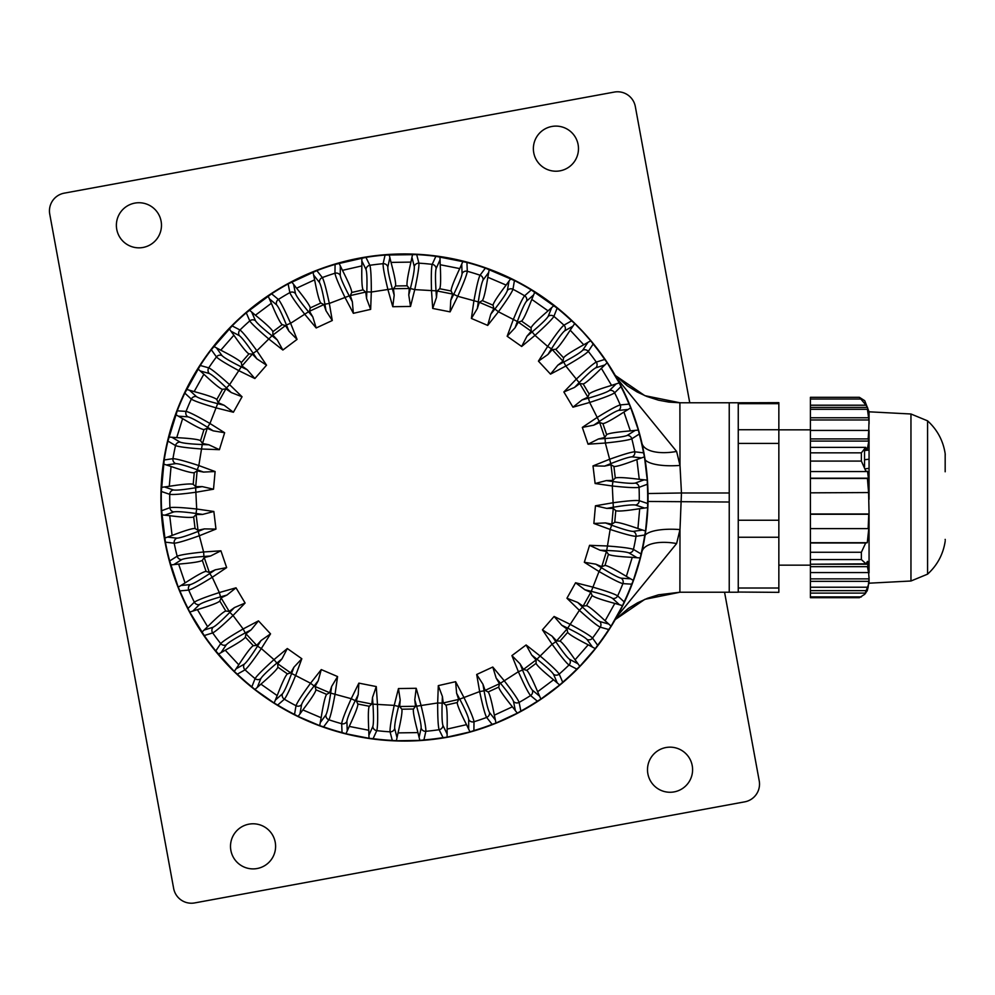 <?xml version="1.0" encoding="UTF-8"?>
<svg xmlns="http://www.w3.org/2000/svg" width="995" height="995" viewBox="0 0 995 995"><rect width="100%" height="100%" fill="white"/><g stroke="black" fill="none" stroke-linecap="round" stroke-linejoin="round"><path stroke-width="1.49" d="M642.098 550.994L641.862 552.026A243.564 243.564 0 0 1 404.492 741.064M616.813 378.162L676.612 451.444L679.995 465.411A36.081 10.995 -5 0 1 645.121 459.839L642.098 444.006M641.85 552.063L645.121 535.161A36.081 10.995 5 0 1 679.995 529.589L676.612 543.556L616.813 616.838M738.253 592.05L778.849 592.348L778.849 588.02L738.253 588.02L738.253 592.05L738.253 402.776L729.236 402.776L729.236 502.015L648.019 501.468L648.019 493.532L681.463 492.985L679.995 529.589L679.896 592.224M641.962 551.591A36.081 16.156 -166.6 0 1 676.612 543.556M676.612 451.444A36.081 16.156 -13.4 0 1 641.962 443.409M679.896 402.776L679.995 465.411L681.463 492.985L729.236 492.985L729.236 592.224L679.995 592.224L644.835 599.338L615.258 619.549M729.236 402.776L679.995 402.776L644.835 395.662L615.258 375.451M738.253 592.224L729.236 592.224M869.058 572.896L869.058 510.211M910.96 581.005L927.576 574.152L927.576 420.848L910.96 413.995L910.96 581.005L869.058 583.194L869.058 577.324M810.415 441.096L810.415 438.907L868.137 438.907L868.822 441.096L810.415 441.096L810.415 471.543L866.023 471.543L861.371 461.083L861.371 452.849L865.687 447.377L867.267 449.566L864.406 449.566M810.415 417.776L868.61 417.776L867.416 409.293L810.415 409.293L810.415 438.907M810.415 409.293L810.415 405.201L866.023 405.201L859.394 397.316L864.717 400.699L869.058 411.806L869.058 423.994M859.394 397.316L810.415 397.316L810.415 405.201M810.415 596.9L810.415 597.684L859.394 597.684L864.717 594.301L867.267 590.644L810.415 590.644L810.415 596.9L861.371 596.9M810.415 590.644L810.415 587.224L868.137 587.224L868.772 581.354L810.415 581.354L810.415 587.224M810.415 572.56L868.61 572.56L867.416 566.677L868.411 564.215L810.415 564.215L810.415 581.354M810.415 564.215L866.023 563.842L861.371 559.563L861.371 552.262L865.687 542.984L867.267 542.71L810.415 542.71L810.415 563.842M810.415 542.71L810.415 528.631L868.137 528.631L868.772 514.278L810.415 514.278L810.415 528.631M866.023 471.543L867.491 471.257L868.411 478.197L810.415 478.197L810.415 514.278M810.415 478.197L810.415 471.543M810.415 419.965L869.021 419.965L868.697 432.626M868.61 572.56L869.058 578.879L810.415 578.879M868.598 492.55L869.058 513.992L810.415 513.992M810.415 430.425L868.772 430.425L869.058 432.626M868.61 417.776L869.021 419.965M869.058 578.879L868.772 581.354M810.415 492.836L869.021 492.55M868.137 438.907L868.772 430.425M867.416 566.677L810.415 566.677M868.61 492.836L867.416 478.483L810.415 478.483M868.822 441.096L867.267 449.566M868.411 478.197L867.416 478.483M869.058 499.39L869.058 430.387M867.416 409.293L868.411 411.482L867.491 407.39L866.023 405.201M868.137 587.224L867.267 590.644M868.137 528.631L868.822 528.357L867.267 542.71M866.023 563.842L867.491 561.367L868.411 564.215M810.415 407.39L867.491 407.39M865.948 471.257L867.491 471.257M810.415 447.377L865.687 447.377M810.415 593.107L865.687 593.107M810.415 542.984L865.687 542.984M864.543 466.991L864.543 449.566M778.849 588.02L778.849 402.652L738.253 402.776M778.849 537.25L738.253 537.25L738.253 520.236L778.849 520.236M778.849 443.434L738.253 443.434L738.253 429.728L778.849 429.728M869.058 436.917L868.374 436.967M869.058 450.063L864.543 450.548M864.543 459.715L869.058 459.23M869.058 468.359L865.202 468.819M867.578 479.615L869.058 479.441M587.983 342.317L582.697 350.203C580.67 352.429 574.351 356.384 563.742 362.068L565.832 366.036L550.509 374.132L557.834 365.177L563.033 361.21L563.605 357.839C564.774 355.874 571.491 351.521 583.729 344.78L590.707 340.775L582.921 331.957L574.712 323.537L570.197 330.191C562.561 341.907 557.722 348.262 555.67 349.295L552.262 349.606L547.922 354.481L551.466 348.835L547.66 346.447C555.857 334.407 561.279 327.318 563.929 325.166A4.515 4.44 60.4 0 1 564.725 330.825L572.971 326.136M583.045 331.845A243.564 243.564 0 0 0 238.837 318.947A243.564 243.564 0 0 0 225.927 663.155A243.564 243.564 0 0 0 570.135 676.053A243.564 243.564 0 0 0 583.045 331.845M192.731 611.141L199.547 604.525C201.997 602.771 209 600.221 220.554 596.863L226.972 595.047L221.077 597.846L219.808 601.017C218.253 602.709 210.791 605.569 197.408 609.612L189.746 612.074L204.249 635.544A243.215 243.215 0 0 0 215.803 650.966L234.26 671.463L238.775 664.809C246.412 653.093 251.25 646.738 253.302 645.705L256.71 645.394L261.051 640.519L257.506 646.165L261.312 648.553C253.116 660.593 247.693 667.682 245.044 669.834A4.515 4.44 -119.6 0 1 244.248 664.175L236.002 668.864M189.746 612.074L188.018 608.38A243.215 243.215 0 0 1 179.921 590.893L178.217 587.187L185.058 582.946C196.786 575.346 203.801 571.503 206.089 571.404L209.336 572.498L215.281 569.812L209.746 573.53L212.246 577.262C199.871 584.923 192.023 589.202 188.727 590.085A4.515 4.44 -95.6 0 1 190.306 584.6L180.866 585.52M574.712 323.537L571.652 320.838A243.215 243.215 0 0 0 557.138 308.164L531.268 289.943A243.215 243.215 0 0 0 514.44 280.565L485.349 268.128A243.215 243.215 0 0 0 466.929 262.444L435.885 256.324A243.215 243.215 0 0 0 416.694 254.596L385.065 255.068A243.215 243.215 0 0 0 365.924 257.369L335.079 264.409A243.215 243.215 0 0 0 316.833 270.628L288.127 283.923A243.215 243.215 0 0 0 271.585 293.811L246.275 312.791A243.215 243.215 0 0 0 232.146 325.9L211.326 349.718A243.215 243.215 0 0 0 200.231 365.476L184.821 393.112A243.215 243.215 0 0 0 177.247 410.835L167.919 441.059A243.215 243.215 0 0 0 164.187 459.976L161.352 491.48A243.215 243.215 0 0 0 161.638 510.746L165.406 542.163A243.215 243.215 0 0 0 169.697 560.956L178.217 587.187M220.554 596.863L219.323 592.547L236.014 587.809L245.106 603.032L234.447 607.572L229.808 612.348L233.029 615.482C222.519 625.556 215.741 631.365 212.694 632.919A4.515 4.44 -107.6 0 1 213.104 627.223L204.05 630.084L207.607 626.701C217.519 616.825 223.576 611.614 225.803 611.042L229.186 611.44L234.447 607.572M226.972 595.047L236.014 587.809M199.547 604.525A4.515 4.44 -134.1 0 1 194.336 602.186C197.134 600.246 205.467 597.037 219.323 592.547L212.246 577.262L226.649 567.598L215.281 569.812M204.224 557.523L202.321 560.359C200.455 561.69 192.557 562.934 178.627 564.103L173.739 564.625L181.774 559.576C184.535 558.382 191.911 557.337 203.913 556.454L203.614 551.976L220.915 550.807L210.567 556.006L204.224 557.523L209.336 572.498M213.85 511.48L202.644 514.415L196.114 514.564L193.677 516.952C191.562 517.86 183.577 517.437 169.71 515.696L164.822 515.186L173.727 511.915C176.687 511.318 184.125 511.828 196.04 513.47L196.674 509.017L213.85 511.48L215.965 529.091L199.871 535.546C186.165 540.472 177.607 543.021 174.2 543.195A4.515 4.44 -83.6 0 1 176.886 538.158L167.458 537.101L172.085 535.447C185.145 530.472 192.806 528.158 195.07 528.544L198.005 530.285L204.385 528.892L198.192 531.38L203.614 551.976C189.125 553.481 180.306 554.887 177.172 556.205L169.697 560.956M215.965 529.091L204.385 528.892M215.107 471.53L203.54 472.078L197.122 470.871L194.236 472.7C191.985 473.147 184.262 471.07 171.053 466.481L166.376 464.963L175.779 463.62C178.789 463.645 185.953 465.697 197.271 469.777L198.826 465.56L215.107 471.53L213.515 489.204L196.425 492.164C181.998 494.142 173.093 494.863 169.735 494.316A4.515 4.44 -71.6 0 1 173.404 489.95L164.399 486.953L169.274 486.306C183.08 484.142 191.052 483.483 193.192 484.329L195.704 486.642L202.234 486.605L195.654 487.749L196.674 509.017C182.184 507.475 173.267 507.027 169.934 507.661L161.638 510.746M213.515 489.204L202.234 486.605M224.646 432.726L213.216 430.847L207.184 428.335L203.987 429.529C201.686 429.504 194.572 425.86 182.607 418.621L178.354 416.171L187.819 416.818C190.754 417.465 197.346 420.96 207.569 427.303L209.957 423.497L224.646 432.726L219.41 449.678L202.084 449.031C187.558 447.961 178.702 446.805 175.518 445.586A4.515 4.44 -59.6 0 1 180.02 442.078L171.836 437.265L176.737 437.638C190.704 438.397 198.627 439.417 200.542 440.685L202.52 443.471L208.913 444.79L202.246 444.541L198.826 465.56C184.97 461.046 176.339 458.745 172.943 458.67L164.187 459.976M219.41 449.678L208.913 444.79M242.046 396.756L231.25 392.54L225.877 388.834L222.494 389.331C220.256 388.821 214.049 383.784 203.851 374.219L200.194 370.936L209.323 373.523C212.072 374.779 217.781 379.568 226.462 387.901L229.596 384.667L242.046 396.756L233.402 412.241L216.587 408C202.594 403.933 194.174 400.973 191.314 399.107A4.515 4.44 -47.6 0 1 196.45 396.619L189.448 390.214L194.162 391.595C207.656 395.239 215.206 397.888 216.81 399.517L218.166 402.652L224.149 405.276L217.681 403.647L209.957 423.497C197.346 416.196 189.386 412.154 186.077 411.383L177.247 410.835M233.402 412.241L224.149 405.276M266.536 365.177L256.859 358.822L252.369 354.071L248.961 353.859C246.884 352.889 241.847 346.67 233.875 335.203L230.977 331.223L239.36 335.663C241.785 337.454 246.387 343.325 253.14 353.275L256.872 350.775L266.536 365.177L254.869 378.535L239.297 370.899C226.462 364.008 218.838 359.357 216.437 356.944A4.515 4.44 -35.6 0 1 221.972 355.563L216.45 347.852L220.778 350.19C233.216 356.558 240.056 360.712 241.287 362.64L241.959 365.998L247.27 369.804L241.275 366.856L229.596 384.667C218.776 374.904 211.835 369.307 208.751 367.851L200.231 365.476M254.869 378.535L247.27 369.804M297.057 339.394L288.923 331.161L285.515 325.576L282.232 324.656C280.391 323.288 276.759 316.161 271.349 303.276L269.334 298.786L276.622 304.868C278.625 307.119 281.896 313.823 286.436 324.967L290.602 323.288L297.057 339.394L282.866 350.029L269.222 339.32C258.103 329.905 251.623 323.773 249.77 320.912A4.515 4.44 -23.6 0 1 255.466 320.726L251.673 312.032L255.416 315.204C266.262 324.022 272.095 329.507 272.891 331.658L272.854 335.079L277.244 339.904L272.008 335.788L256.872 350.775C248.327 338.972 242.693 332.044 239.982 329.992L232.146 325.9M282.866 350.029L277.244 339.904M332.28 320.514L326.024 310.763L323.86 304.607L320.838 303.015C319.32 301.298 317.256 293.562 314.631 279.831L313.612 275.03L319.47 282.493C320.95 285.117 322.766 292.343 324.892 304.184L329.32 303.425L332.28 320.514L316.186 327.964L305.067 314.656C296.149 303.139 291.075 295.789 289.856 292.605A4.515 4.44 -11.6 0 1 295.478 293.6L293.575 284.309L296.572 288.202C305.353 299.085 309.905 305.652 310.253 307.915L309.495 311.261L312.791 316.895L308.525 311.771L290.602 323.288C284.694 309.98 280.627 302.02 278.401 299.445L271.585 293.811M316.186 327.964L312.791 316.895M370.662 309.37L366.57 298.537L365.737 292.057L363.1 289.868C361.981 287.878 361.558 279.881 361.857 265.914L361.844 261.001L366.023 269.508C366.931 272.381 367.205 279.831 366.819 291.871L371.309 292.032L370.662 309.37L353.362 313.313L345.265 297.978C338.934 284.856 335.502 276.622 334.967 273.252A4.515 4.44 0.4 0 1 340.253 275.391L340.327 265.901L342.454 270.341C348.772 282.804 351.869 290.179 351.72 292.468L350.302 295.577L352.354 301.771L349.233 295.876L329.32 303.425C326.298 289.172 323.972 280.54 322.343 277.568L316.833 270.628M353.362 313.313L352.354 301.771M410.512 306.448L408.771 294.993L409.293 288.488L407.166 285.801C406.495 283.612 407.751 275.714 410.935 262.108L411.955 257.295L414.268 266.498C414.567 269.496 413.273 276.846 410.4 288.525L414.753 289.62L410.512 306.448L392.776 306.709L388.038 290.018C384.567 275.876 382.926 267.108 383.112 263.7A4.515 4.44 12.4 0 1 387.839 266.896L389.878 257.63L391.035 262.406C394.629 275.913 396.122 283.774 395.5 285.975L393.46 288.724L394.182 295.216L392.366 288.799L371.309 292.032C371.322 277.468 370.849 268.55 369.866 265.292L365.924 257.369M392.776 306.709L394.182 295.216M450.101 311.87L450.772 300.316L452.638 294.047L451.121 290.988C450.922 288.712 453.782 281.237 459.74 268.588L461.73 264.098L462.078 273.575C461.742 276.573 458.956 283.488 453.72 294.321L457.75 296.299L450.101 311.87L432.701 308.438L431.531 291.137C431.084 276.585 431.308 267.655 432.191 264.359A4.515 4.44 24.4 0 1 436.146 268.476L440.064 259.832L440.213 264.745C440.909 278.7 440.735 286.697 439.678 288.737L437.116 290.988L436.469 297.493L436.021 290.839L414.753 289.62C417.8 275.379 419.181 266.56 418.895 263.165L416.694 254.596M432.701 308.438L436.469 297.493M487.699 325.415L490.759 314.246L493.893 308.512L493.047 305.204C493.309 302.928 497.674 296.212 506.119 285.08L509.005 281.1L507.375 290.453C506.43 293.314 502.264 299.495 494.888 308.997L498.42 311.771L487.699 325.415L471.394 318.437L473.844 301.274C476.431 286.933 478.508 278.252 480.05 275.217A4.515 4.44 36.4 0 1 483.072 280.055L488.707 272.419L487.824 277.257C485.61 291.062 483.769 298.848 482.314 300.614L479.329 302.293L477.351 308.512L478.296 301.908L457.75 296.299C463.695 283.003 466.879 274.657 467.302 271.287L466.929 262.444M471.394 318.437L477.351 308.512M521.666 346.471L526.977 336.186L531.231 331.235L531.094 327.815C531.827 325.639 537.487 319.992 548.058 310.85L551.715 307.567L548.183 316.36C546.653 318.96 541.292 324.146 532.101 331.907L534.974 335.365L521.666 346.471L507.164 336.26L513.134 319.98C518.644 306.497 522.474 298.438 524.614 295.789A4.515 4.44 48.4 0 1 526.566 301.149L533.656 294.856L531.79 299.395C526.753 312.442 523.345 319.669 521.542 321.099L518.283 322.119L515.049 327.79L517.35 321.522L498.42 311.771C506.99 299.992 511.84 292.505 512.96 289.284L514.44 280.565M507.164 336.26L515.049 327.79M548.183 316.36A4.515 4.44 21.9 0 1 553.879 316.385C552.125 319.296 545.82 325.626 534.974 335.365L547.66 346.447L538.432 361.135L547.922 354.481M572.958 407.191L582 399.953L587.896 397.154L589.164 393.983C590.719 392.291 598.182 389.431 611.564 385.388L616.241 383.859L609.425 390.475C606.975 392.229 599.973 394.779 588.418 398.137L589.649 402.453L572.958 407.191L563.866 391.968L575.943 379.518C586.465 369.443 593.244 363.635 596.279 362.08A4.515 4.44 72.4 0 1 595.868 367.777L604.923 364.916L601.366 368.299C591.453 378.175 585.396 383.386 583.182 383.958L579.787 383.56L574.525 387.428L579.165 382.652L565.832 366.036C578.468 358.76 585.943 353.884 588.281 351.409L593.169 344.034L590.707 340.775M563.866 391.968L574.525 387.428M588.057 444.193L598.405 438.994L604.761 437.477L606.651 434.641C608.517 433.31 616.427 432.066 630.357 430.897L635.233 430.375L627.198 435.424C624.437 436.618 617.062 437.663 605.059 438.546L605.358 443.024L588.057 444.193L582.324 427.402L596.726 417.738C609.102 410.077 616.95 405.798 620.246 404.915A4.515 4.44 84.4 0 1 618.666 410.4L628.106 409.48L623.927 412.054C612.186 419.654 605.171 423.497 602.883 423.596L599.637 422.502L593.692 425.188L599.226 421.47L589.649 402.453C603.505 397.963 611.838 394.754 614.636 392.814L620.955 386.62L619.226 382.926L616.241 383.859M582.324 427.402L593.692 425.188M595.122 483.52L606.328 480.585L612.858 480.436L615.296 478.048C617.41 477.14 625.395 477.563 639.263 479.304L644.151 479.814L635.245 483.085C632.298 483.682 624.86 483.172 612.932 481.53L612.298 485.983L595.122 483.52L593.008 465.909L609.102 459.454C622.808 454.528 631.365 451.979 634.773 451.805A4.515 4.44 96.4 0 1 632.086 456.842L641.514 457.899L636.887 459.553C623.828 464.528 616.166 466.842 613.915 466.456L610.967 464.715L604.587 466.108L610.781 463.62L605.358 443.024C619.848 441.519 628.666 440.113 631.813 438.795L639.275 434.044L638.355 430.076L635.233 430.375M593.008 465.909L604.587 466.108M593.866 523.469L605.433 522.922L611.85 524.129L614.736 522.3C616.987 521.853 624.711 523.93 637.919 528.519L642.596 530.037L633.206 531.38C630.183 531.355 623.019 529.303 611.701 525.223L610.146 529.439L593.866 523.469L595.458 505.796L612.547 502.836C626.974 500.858 635.88 500.137 639.25 500.684A4.515 4.44 108.4 0 1 635.569 505.05L644.573 508.047L639.698 508.694C625.892 510.858 617.92 511.517 615.781 510.671L613.268 508.358L606.739 508.395L613.318 507.251L612.298 485.983C626.788 487.525 635.705 487.973 639.051 487.339L647.335 484.254L647.26 480.175L644.151 479.814M595.458 505.796L606.739 508.395M584.326 562.274L595.756 564.153L601.788 566.665L604.985 565.471C607.286 565.496 614.412 569.14 626.365 576.379L630.619 578.829L621.154 578.182C618.218 577.535 611.626 574.04 601.403 567.697L599.015 571.503L584.326 562.274L589.562 545.322L606.888 545.969C621.415 547.039 630.27 548.195 633.454 549.414A4.515 4.44 120.4 0 1 628.952 552.921L637.136 557.735L632.235 557.362C618.281 556.603 610.345 555.583 608.43 554.314L606.452 551.529L600.06 550.21L606.726 550.459L610.146 529.439C624.002 533.954 632.633 536.255 636.029 536.33L644.785 535.024L645.568 531.019L642.596 530.037M589.562 545.322L600.06 550.21M566.939 598.244L577.722 602.46L583.095 606.166L586.478 605.669C588.717 606.179 594.923 611.216 605.122 620.78L608.778 624.064L599.649 621.477C596.9 620.221 591.192 615.432 582.51 607.099L579.376 610.333L566.939 598.244L575.57 582.759L592.386 587C606.378 591.067 614.798 594.027 617.659 595.893A4.515 4.44 132.4 0 1 612.522 598.381L619.524 604.786L614.81 603.405C601.316 599.761 593.766 597.112 592.162 595.483L590.806 592.348L584.824 589.724L591.291 591.353L599.015 571.503C611.626 578.804 619.587 582.846 622.895 583.617L631.726 584.164L633.33 580.408L630.619 578.829M575.57 582.759L584.824 589.724M542.437 629.823L552.113 636.178L556.603 640.929L560.011 641.141C562.088 642.111 567.125 648.33 575.098 659.797L577.995 663.777L569.613 659.337C567.187 657.546 562.585 651.675 555.832 641.725L552.101 644.225L542.437 629.823L554.103 616.465L569.675 624.101C582.51 630.992 590.135 635.643 592.535 638.056A4.515 4.44 144.4 0 1 587 639.437L592.522 647.148L588.194 644.81C575.757 638.442 568.916 634.288 567.685 632.36L567.013 629.002L561.715 625.196L567.697 628.144L579.376 610.333C590.197 620.096 597.137 625.693 600.221 627.149L608.741 629.524L611.079 626.178L608.778 624.064M554.103 616.465L561.715 625.196M511.915 655.606L520.049 663.839L523.457 669.424L526.741 670.344C528.581 671.712 532.213 678.839 537.636 691.724L539.638 696.214L532.35 690.132C530.347 687.881 527.076 681.177 522.537 670.033L518.37 671.712L511.915 655.606L526.106 644.971L539.75 655.68C550.869 665.095 557.349 671.227 559.202 674.088A4.515 4.44 156.4 0 1 553.506 674.274L557.299 682.968L553.556 679.796C542.71 670.978 536.89 665.493 536.081 663.342L536.118 659.921L531.728 655.096L536.964 659.212L552.101 644.225C560.645 656.028 566.279 662.956 568.991 665.008L576.839 669.1L579.811 666.327L577.995 663.777M526.106 644.971L531.728 655.096M476.692 674.486L482.948 684.237L485.112 690.393L488.135 691.985C489.652 693.702 491.717 701.438 494.341 715.169L495.361 719.97L489.503 712.507C488.023 709.883 486.207 702.657 484.08 690.816L479.652 691.575L476.692 674.486L492.786 667.036L503.905 680.344C512.823 691.861 517.897 699.211 519.116 702.395A4.515 4.44 168.4 0 1 513.495 701.4L515.398 710.691L512.4 706.798C503.619 695.915 499.067 689.348 498.731 687.085L499.478 683.739L496.182 678.105L500.448 683.229L518.37 671.712C524.278 685.02 528.345 692.98 530.571 695.555L537.387 701.189L540.882 699.087L539.638 696.214M492.786 667.036L496.182 678.105M438.31 685.63L442.402 696.463L443.248 702.943L445.872 705.132C446.991 707.122 447.414 715.119 447.116 729.086L447.128 733.999L442.949 725.492C442.041 722.619 441.768 715.169 442.153 703.129L437.663 702.967L438.31 685.63L455.61 681.687L463.707 697.022C470.05 710.144 473.471 718.378 474.006 721.748A4.515 4.44 -179.6 0 1 468.72 719.609L468.645 729.099L466.518 724.658C460.2 712.196 457.115 704.821 457.252 702.532L458.67 699.423L456.618 693.229L459.74 699.124L479.652 691.575C482.674 705.828 485 714.46 486.63 717.432L492.139 724.372L495.995 723.042L495.361 719.97M455.61 681.687L456.618 693.229M398.46 688.552L400.201 700.007L399.679 706.512L401.806 709.199C402.478 711.388 401.221 719.285 398.037 732.892L397.017 737.705L394.704 728.502C394.418 725.504 395.699 718.154 398.572 706.475L394.219 705.38L398.46 688.552L416.196 688.291L420.935 704.982C424.405 719.124 426.047 727.892 425.86 731.3A4.515 4.44 -167.6 0 1 421.134 728.104L419.094 737.37L417.937 732.594C414.343 719.086 412.85 711.226 413.472 709.025L415.512 706.276L414.791 699.783L416.606 706.201L437.663 702.967C437.651 717.532 438.123 726.449 439.118 729.708L443.049 737.631L447.103 737.133L447.128 733.999M416.196 688.291L414.791 699.783M358.872 683.13L358.2 694.684L356.334 700.953L357.852 704.012C358.051 706.288 355.19 713.763 349.233 726.412L347.243 730.902L346.894 721.425C347.23 718.427 350.016 711.512 355.252 700.679L351.223 698.701L358.872 683.13L376.272 686.562L377.441 703.863C377.889 718.415 377.677 727.345 376.782 730.641A4.515 4.44 -155.6 0 1 372.826 726.524L368.909 735.168L368.759 730.255C368.063 716.3 368.237 708.303 369.294 706.263L371.856 704.012L372.503 697.507L372.951 704.161L394.219 705.38C391.172 719.621 389.791 728.439 390.077 731.835L392.279 740.404L396.346 740.765L397.017 737.705M376.272 686.562L372.503 697.507M321.273 669.585L318.213 680.754L315.079 686.488L315.925 689.796C315.664 692.072 311.298 698.788 302.853 709.92L299.968 713.9L301.597 704.547C302.542 701.686 306.709 695.505 314.097 686.003L310.552 683.229L321.273 669.585L337.579 676.563L335.128 693.726C332.541 708.067 330.464 716.748 328.922 719.783A4.515 4.44 -143.6 0 1 325.9 714.945L320.266 722.581L321.149 717.743C323.363 703.938 325.203 696.152 326.658 694.386L329.644 692.707L331.621 686.488L330.676 693.092L351.223 698.701C345.277 711.997 342.093 720.343 341.671 723.713L342.044 732.556L345.949 733.75L347.243 730.902M337.579 676.563L331.621 686.488M287.306 648.529L281.995 658.814L277.742 663.764L277.879 667.185C277.145 669.361 271.486 675.008 260.914 684.15L257.257 687.433L260.789 678.64C262.319 676.04 267.68 670.854 276.871 663.093L273.998 659.635L287.306 648.529L301.821 658.74L295.838 675.02C290.329 688.503 286.498 696.562 284.359 699.211A4.515 4.44 -131.6 0 1 282.406 693.851L275.317 700.144L277.182 695.604C282.219 682.558 285.627 675.331 287.431 673.901L290.689 672.881L293.923 667.21L291.622 673.478L310.552 683.229C301.983 695.007 297.132 702.495 296.012 705.716L294.532 714.435L298.102 716.412L299.968 713.9M301.821 658.74L293.923 667.21M260.789 678.64A4.515 4.44 -158.1 0 1 255.093 678.615C256.859 675.704 263.153 669.374 273.998 659.635L261.312 648.553L270.541 633.865L261.051 640.519M245.939 633.79L245.367 637.161C244.198 639.126 237.494 643.479 225.243 650.22L220.989 652.683L226.275 644.797C228.303 642.571 234.633 638.616 245.23 632.932L243.141 628.964L258.476 620.868L251.138 629.823L245.939 633.79L256.71 645.394M226.275 644.797A4.515 4.44 -146.1 0 1 220.703 643.591C223.029 641.116 230.504 636.24 243.141 628.964L233.029 615.482L245.106 603.032M179.921 590.893L188.727 590.085A234.783 234.783 0 0 0 194.336 602.186L188.018 608.38M185.058 582.946L178.627 564.103M207.607 626.701L197.408 609.612M170.618 564.924L173.739 564.625M164.511 538.183L167.458 537.101M165.406 542.163L174.2 543.195A234.783 234.783 0 0 0 177.172 556.205A4.515 4.44 -122.1 0 0 181.774 559.576M172.085 535.447L169.71 515.696M161.712 514.825L164.822 515.186M161.302 487.401L164.399 486.953M161.352 491.48L169.735 494.316A234.783 234.783 0 0 0 169.934 507.661A4.515 4.44 -110.1 0 0 173.727 511.915M169.274 486.306L171.053 466.481M163.416 463.981L166.376 464.963M168.715 437.054L171.836 437.265M167.919 441.059L175.518 445.586A234.783 234.783 0 0 0 172.943 458.67A4.515 4.44 -98.1 0 0 175.779 463.62M176.737 437.638L182.607 418.621M175.655 414.592L178.354 416.171M186.438 389.356L189.448 390.214M184.821 393.112L191.314 399.107A234.783 234.783 0 0 0 186.077 411.383A4.515 4.44 -86.1 0 0 187.819 416.818M194.162 391.595L203.851 374.219M197.893 368.822L200.194 370.936M213.676 346.384L216.45 347.852M211.326 349.718L216.437 356.944A234.783 234.783 0 0 0 208.751 367.851A4.515 4.44 -74.1 0 0 209.323 373.523M220.778 350.19L233.875 335.203M229.161 328.673L230.977 331.223M249.272 310.017L251.673 312.032M246.275 312.791L249.77 320.912A234.783 234.783 0 0 0 239.982 329.992A4.515 4.44 -62.1 0 0 239.36 335.663M255.416 315.204L271.349 303.276M268.09 295.913L269.334 298.786M291.634 281.846L293.575 284.309M288.127 283.923L289.856 292.605A234.783 234.783 0 0 0 278.401 299.445A4.515 4.44 -50.1 0 0 276.622 304.868M296.572 288.202L314.631 279.831M312.977 271.958L313.612 275.03M338.947 263.09L340.327 265.901M335.079 264.409L334.967 273.252A234.783 234.783 0 0 0 322.343 277.568A4.515 4.44 -38.1 0 0 319.47 282.493M342.454 270.341L361.857 265.914M361.869 257.867L361.844 261.001M389.107 254.596L389.878 257.63M385.065 255.068L383.112 263.7A234.783 234.783 0 0 0 369.866 265.292A4.515 4.44 -26.1 0 0 366.023 269.508M391.035 262.406L410.935 262.108M412.626 254.235L411.955 257.295M439.952 256.698L440.064 259.832M435.885 256.324L432.191 264.359A234.783 234.783 0 0 0 418.895 263.165A4.515 4.44 -14.1 0 0 414.268 266.498M440.213 264.745L459.74 268.588M463.023 261.25L461.73 264.098M489.241 269.334L488.707 272.419M485.349 268.128L480.05 275.217A234.783 234.783 0 0 0 467.302 271.287A4.515 4.44 -2.1 0 0 462.078 273.575M487.824 277.257L506.119 285.08M510.87 278.588L509.005 281.1M534.825 291.945L533.656 294.856M531.268 289.943L524.614 295.789A234.783 234.783 0 0 0 512.96 289.284A4.515 4.44 9.9 0 0 507.375 290.453M531.79 299.395L548.058 310.85M554.053 305.49L551.715 307.567M571.652 320.838L563.929 325.166A234.783 234.783 0 0 0 553.879 316.385L557.138 308.164M570.197 330.191L583.729 344.78M582.697 350.203A4.515 4.44 33.9 0 1 588.281 351.409A234.783 234.783 0 0 1 596.279 362.08L604.724 359.456L607.161 362.727L604.923 364.916M601.366 368.299L611.564 385.388M609.425 390.475A4.515 4.44 45.9 0 1 614.636 392.814A234.783 234.783 0 0 1 620.246 404.915L629.051 404.107L630.755 407.813L628.106 409.48M623.927 412.054L630.357 430.897M627.198 435.424A4.515 4.44 57.9 0 1 631.813 438.795A234.783 234.783 0 0 1 634.773 451.805L643.566 452.837L644.461 456.817L641.514 457.899M636.887 459.553L639.263 479.304M635.245 483.085A4.515 4.44 69.9 0 1 639.051 487.339A234.783 234.783 0 0 1 639.25 500.684L647.621 503.52L647.67 507.599L644.573 508.047M639.698 508.694L637.919 528.519M633.206 531.38A4.515 4.44 81.9 0 1 636.029 536.33A234.783 234.783 0 0 1 633.454 549.414L641.054 553.941L640.258 557.946L637.136 557.735M632.235 557.362L626.365 576.379M621.154 578.182A4.515 4.44 93.9 0 1 622.895 583.617A234.783 234.783 0 0 1 617.659 595.893L624.151 601.888L622.534 605.644L619.524 604.786M614.81 603.405L605.122 620.78M599.649 621.477A4.515 4.44 105.9 0 1 600.221 627.149A234.783 234.783 0 0 1 592.535 638.056L597.647 645.282L595.296 648.616L592.522 647.148M588.194 644.81L575.098 659.797M569.613 659.337A4.515 4.44 117.9 0 1 568.991 665.008A234.783 234.783 0 0 1 559.202 674.088L562.697 682.209L559.7 684.983L557.299 682.968M553.556 679.796L537.636 691.724M532.35 690.132A4.515 4.44 129.9 0 1 530.571 695.555A234.783 234.783 0 0 1 519.116 702.395L520.845 711.077L517.338 713.154L515.398 710.691M512.4 706.798L494.341 715.169M489.503 712.507A4.515 4.44 141.9 0 1 486.63 717.432A234.783 234.783 0 0 1 474.006 721.748L473.894 730.591L470.026 731.91L468.645 729.099M466.518 724.658L447.116 729.086M442.949 725.492A4.515 4.44 153.9 0 1 439.118 729.708A234.783 234.783 0 0 1 425.86 731.3L423.92 739.932L419.865 740.404L419.094 737.37M417.937 732.594L398.037 732.892M394.704 728.502A4.515 4.44 165.9 0 1 390.077 731.835A234.783 234.783 0 0 1 376.782 730.641L373.088 738.676L369.021 738.302L368.909 735.168M368.759 730.255L349.233 726.412M346.894 721.425A4.515 4.44 177.9 0 1 341.671 723.713A234.783 234.783 0 0 1 328.922 719.783L323.624 726.872L319.731 725.666L320.266 722.581M321.149 717.743L302.853 709.92M301.597 704.547A4.515 4.44 -170.1 0 1 296.012 705.716A234.783 234.783 0 0 1 284.359 699.211L277.704 705.057L274.147 703.055L275.317 700.144M277.182 695.604L260.914 684.15M234.26 671.463L237.32 674.162L245.044 669.834A234.783 234.783 0 0 0 255.093 678.615L251.834 686.836L254.919 689.51L257.257 687.433M238.775 664.809L225.243 650.22M218.266 654.225L220.989 652.683M204.249 635.544L212.694 632.919A234.783 234.783 0 0 0 220.703 643.591L215.803 650.966M204.05 630.084L201.811 632.273M604.724 359.456A243.215 243.215 0 0 0 593.169 344.034M619.226 382.926L607.161 362.727M629.051 404.107A243.215 243.215 0 0 0 620.955 386.62M638.355 430.076L630.755 407.813M643.566 452.837A243.215 243.215 0 0 0 639.275 434.044M647.26 480.175L644.461 456.817M647.621 503.52A243.215 243.215 0 0 0 647.335 484.254M645.568 531.019L647.67 507.599M641.054 553.941A243.215 243.215 0 0 0 644.785 535.024M633.33 580.408L640.258 557.946M624.151 601.888A243.215 243.215 0 0 0 631.726 584.164M611.079 626.178L622.534 605.644M597.647 645.282A243.215 243.215 0 0 0 608.741 629.524M579.811 666.327L595.296 648.616M562.697 682.209A243.215 243.215 0 0 0 576.839 669.1M540.882 699.087L559.7 684.983M520.845 711.077A243.215 243.215 0 0 0 537.387 701.189M495.995 723.042L517.338 713.154M473.894 730.591A243.215 243.215 0 0 0 492.139 724.372M447.103 737.133L470.026 731.91M423.92 739.932A243.215 243.215 0 0 0 443.049 737.631M396.346 740.765L419.865 740.404M373.088 738.676A243.215 243.215 0 0 0 392.279 740.404M345.949 733.75L369.021 738.302M323.624 726.872A243.215 243.215 0 0 0 342.044 732.556M298.102 716.412L319.731 725.666M277.704 705.057A243.215 243.215 0 0 0 294.532 714.435M254.919 689.51L274.147 703.055M237.32 674.162A243.215 243.215 0 0 0 251.834 686.836M257.133 868.523A22.549 22.549 0 0 1 230.877 850.414A22.549 22.549 0 0 1 248.974 824.158A22.549 22.549 0 0 1 275.229 842.268A22.549 22.549 0 0 1 257.133 868.523M143.006 247.469A22.549 22.549 0 0 1 116.751 229.36A22.549 22.549 0 0 1 134.847 203.104A22.549 22.549 0 0 1 161.103 221.213A22.549 22.549 0 0 1 143.006 247.469M559.998 170.841A22.549 22.549 0 0 1 533.743 152.732A22.549 22.549 0 0 1 551.839 126.477A22.549 22.549 0 0 1 578.107 144.586A22.549 22.549 0 0 1 559.998 170.841M674.125 791.896A22.549 22.549 0 0 1 647.869 773.787A22.549 22.549 0 0 1 665.966 747.531A22.549 22.549 0 0 1 692.221 765.64A22.549 22.549 0 0 1 674.125 791.896M724.559 592.224L759.222 780.839A18.047 18.047 0 0 1 744.745 801.846L194.659 902.925A18.047 18.047 0 0 1 173.652 888.448L49.75 214.161A18.047 18.047 0 0 1 64.24 193.154L614.313 92.075A18.047 18.047 0 0 1 635.32 106.552L689.746 402.776M945.175 471.779L945.175 453.695C943.173 440.673 937.302 429.728 927.576 420.848M810.415 452.849L861.371 452.849M861.371 399.032L810.415 399.032M861.371 559.563L810.415 559.563M810.415 552.262L861.371 552.262M861.371 461.083L810.415 461.083M778.849 403.684L738.253 403.684M258.476 620.868L270.541 633.865M550.509 374.132L538.432 361.135M220.915 550.807L226.649 567.598M203.913 556.454L210.567 556.006M196.114 514.564L198.005 530.285M196.04 513.47L202.644 514.415M197.122 470.871L195.704 486.642M197.271 469.777L203.54 472.078M207.184 428.335L202.52 443.471M207.569 427.303L213.216 430.847M225.877 388.834L218.166 402.652M226.462 387.901L231.25 392.54M252.369 354.071L241.959 365.998M253.14 353.275L256.859 358.822M285.515 325.576L272.854 335.079M286.436 324.967L288.923 331.161M323.86 304.607L309.495 311.261M324.892 304.184L326.024 310.763M365.737 292.057L350.302 295.577M366.819 291.871L366.57 298.537M409.293 288.488L393.46 288.724M410.4 288.525L408.771 294.993M452.638 294.047L437.116 290.988M453.72 294.321L450.772 300.316M493.893 308.512L479.329 302.293M494.888 308.997L490.759 314.246M531.231 331.235L518.283 322.119M532.101 331.907L526.977 336.186M563.033 361.21L552.262 349.606M563.742 362.068L557.834 365.177M587.896 397.154L579.787 383.56M588.418 398.137L582 399.953M604.761 437.477L599.637 422.502M605.059 438.546L598.405 438.994M612.858 480.436L610.967 464.715M612.932 481.53L606.328 480.585M611.85 524.129L613.268 508.358M611.701 525.223L605.433 522.922M601.788 566.665L606.452 551.529M601.403 567.697L595.756 564.153M583.095 606.166L590.806 592.348M582.51 607.099L577.722 602.46M556.603 640.929L567.013 629.002M555.832 641.725L552.113 636.178M523.457 669.424L536.118 659.921M522.537 670.033L520.049 663.839M485.112 690.393L499.478 683.739M484.08 690.816L482.948 684.237M443.248 702.943L458.67 699.423M442.153 703.129L442.402 696.463M399.679 706.512L415.512 706.276M398.572 706.475L400.201 700.007M356.334 700.953L371.856 704.012M355.252 700.679L358.2 694.684M315.079 686.488L329.644 692.707M314.097 686.003L318.213 680.754M277.742 663.764L290.689 672.881M276.871 663.093L281.995 658.814M245.23 632.932L251.138 629.823M221.077 597.846L229.186 611.44M209.746 573.53C199.721 580.16 193.241 583.854 190.306 584.6M202.321 560.359L206.089 571.404M198.192 531.38C187.01 535.783 179.908 538.046 176.886 538.158M193.677 516.952L195.07 528.544M195.654 487.749C183.801 489.727 176.389 490.473 173.404 489.95M194.236 472.7L193.192 484.329M202.246 444.541C190.244 444.019 182.831 443.198 180.02 442.078M203.987 429.529L200.542 440.685M217.681 403.647C206.04 400.649 198.963 398.298 196.45 396.619M222.494 389.331L216.81 399.517M241.275 366.856C230.517 361.496 224.086 357.74 221.972 355.563M248.961 353.859L241.287 362.64M272.008 335.788C262.593 328.3 257.083 323.288 255.466 320.726M282.232 324.656L272.891 331.658M308.525 311.771C300.876 302.505 296.522 296.448 295.478 293.6M320.838 303.015L310.253 307.915M349.233 295.876C343.673 285.217 340.688 278.389 340.253 275.391M363.1 289.868L351.72 292.468M392.366 288.799C389.144 277.219 387.64 269.919 387.839 266.896M407.166 285.801L395.5 285.975M436.021 290.839C435.275 278.836 435.325 271.386 436.146 268.476M451.121 290.988L439.678 288.737M478.296 301.908C480.063 290.018 481.655 282.729 483.072 280.055M493.047 305.204L482.314 300.614M517.35 321.522C521.554 310.266 524.626 303.475 526.566 301.149M531.094 327.815L521.542 321.099M551.466 348.835C557.921 338.698 562.337 332.691 564.725 330.825M563.605 357.839L555.67 349.295M579.165 382.652C587.585 374.07 593.157 369.108 595.868 367.777M589.164 393.983L583.182 383.958M599.226 421.47C609.251 414.84 615.731 411.146 618.666 410.4M606.651 434.641L602.883 423.596M610.781 463.62C621.962 459.217 629.064 456.954 632.086 456.842M615.296 478.048L613.915 466.456M613.318 507.251C625.171 505.273 632.584 504.527 635.569 505.05M614.736 522.3L615.781 510.671M606.726 550.459C618.728 550.981 626.141 551.802 628.952 552.921M604.985 565.471L608.43 554.314M591.291 591.353C602.933 594.351 610.01 596.701 612.522 598.381M586.478 605.669L592.162 595.483M567.697 628.144C578.456 633.504 584.898 637.26 587 639.437M560.011 641.141L567.685 632.36M536.964 659.212C546.379 666.7 551.889 671.712 553.506 674.274M526.741 670.344L536.081 663.342M500.448 683.229C508.097 692.495 512.45 698.552 513.495 701.4M488.135 691.985L498.731 687.085M459.74 699.124C465.299 709.783 468.284 716.611 468.72 719.609M445.872 705.132L457.252 702.532M416.606 706.201C419.828 717.781 421.333 725.081 421.134 728.104M401.806 709.199L413.472 709.025M372.951 704.161C373.697 716.164 373.647 723.614 372.826 726.524M357.852 704.012L369.294 706.263M330.676 693.092C328.91 704.982 327.318 712.271 325.9 714.945M315.925 689.796L326.658 694.386M291.622 673.478C287.418 684.734 284.346 691.525 282.406 693.851M277.879 667.185L287.431 673.901M257.506 646.165C251.051 656.302 246.636 662.309 244.248 664.175M245.367 637.161L253.302 645.705M229.808 612.348C221.387 620.93 215.815 625.892 213.104 627.223M219.808 601.017L225.803 611.042M615.233 619.587L628.467 608.368L637.484 602.858L647.509 598.269L658.516 594.811L679.995 592.224M679.995 402.776L668.938 402.104L658.553 400.201L646.713 396.42L637.111 391.955L627.397 385.873L615.233 375.413M945.25 540.198L945.175 539.377M864.717 594.301L869.058 583.194M910.96 413.995L869.058 411.806M945.25 454.653L945.175 455.623M927.576 574.152C937.302 565.272 943.173 554.327 945.175 541.305L945.175 541.305M810.415 429.84L778.849 429.84M810.415 565.16L778.849 565.16"/></g></svg>
